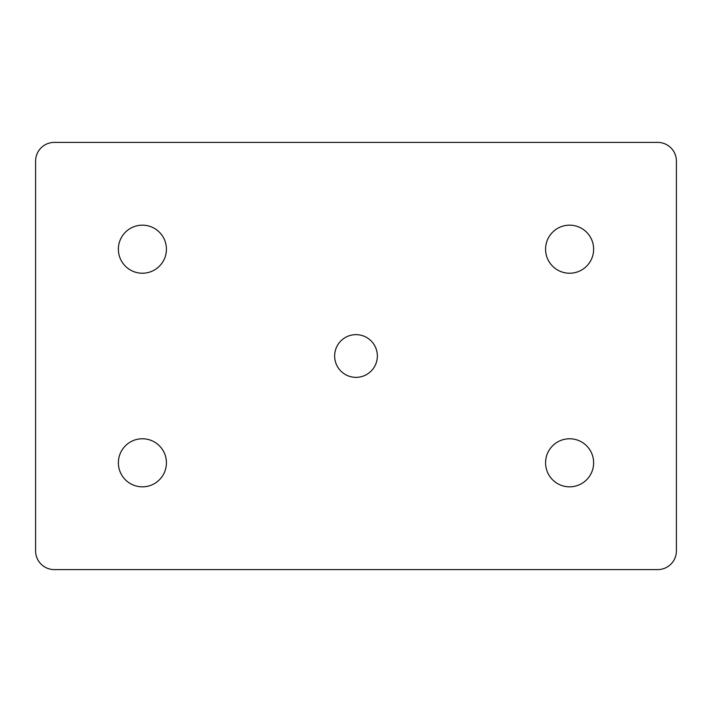 <?xml version="1.0" encoding="UTF-8"?>
<svg xmlns="http://www.w3.org/2000/svg" width="712" height="712" viewBox="0 0 712 712"><rect width="100%" height="100%" fill="white"/><g stroke="black" fill="none" stroke-linecap="round" stroke-linejoin="round"><path stroke-width="1.07" d="M142.4 486.83A24.03 24.03 0 0 1 118.37 462.8A24.03 24.03 0 0 1 142.4 438.77A24.03 24.03 0 0 1 166.43 462.8A24.03 24.03 0 0 1 142.4 486.83M142.4 273.23A24.03 24.03 0 0 1 118.37 249.2A24.03 24.03 0 0 1 142.4 225.17A24.03 24.03 0 0 1 166.43 249.2A24.03 24.03 0 0 1 142.4 273.23M569.6 486.83A24.03 24.03 0 0 1 545.57 462.8A24.03 24.03 0 0 1 569.6 438.77A24.03 24.03 0 0 1 593.63 462.8A24.03 24.03 0 0 1 569.6 486.83M569.6 273.23A24.03 24.03 0 0 1 545.57 249.2A24.03 24.03 0 0 1 569.6 225.17A24.03 24.03 0 0 1 593.63 249.2A24.03 24.03 0 0 1 569.6 273.23M356 377.36A21.36 21.36 0 0 1 334.64 356A21.36 21.36 0 0 1 356 334.64A21.36 21.36 0 0 1 377.36 356A21.36 21.36 0 0 1 356 377.36M54.29 569.6A18.69 18.69 0 0 1 35.6 550.91L35.6 161.09A18.69 18.69 0 0 1 54.29 142.4L657.71 142.4A18.69 18.69 0 0 1 676.4 161.09L676.4 550.91A18.69 18.69 0 0 1 657.71 569.6L54.29 569.6"/></g></svg>
